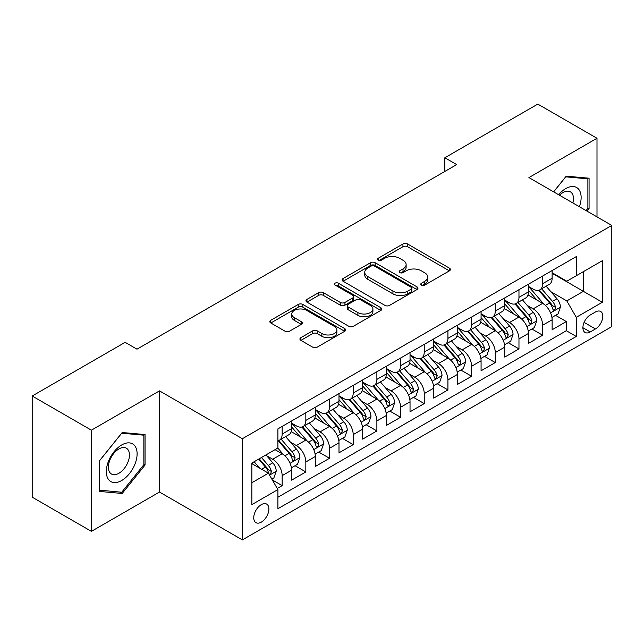 <?xml version="1.0" encoding="UTF-8"?>
<svg xmlns="http://www.w3.org/2000/svg" width="644" height="644" viewBox="0 0 644 644"><rect width="100%" height="100%" fill="white"/><g stroke="black" fill="none" stroke-linecap="round" stroke-linejoin="round"><path stroke-width="0.97" d="M421.466 285.091A2.302 1.328 0 0 0 424.726 285.091L449.423 270.834A3.284 1.9 0 0 0 450.381 269.49A3.284 1.9 0 0 0 449.423 268.146L407.58 243.987A3.284 1.9 0 0 0 402.935 243.987L378.237 258.252A2.302 1.328 0 0 0 377.561 259.186A2.302 1.328 0 0 0 378.237 260.128A2.302 1.328 0 0 0 381.49 260.128L384.685 258.284A10.521 6.07 0 0 1 399.562 258.284L403.047 260.297A10.521 6.07 0 0 1 406.131 264.587A10.521 6.07 0 0 1 403.047 268.886L399.852 270.73A2.302 1.328 0 0 0 399.175 271.671A2.302 1.328 0 0 0 399.852 272.605A2.302 1.328 0 0 0 403.104 272.605L406.3 270.762A10.521 6.07 0 0 1 421.176 270.762L424.662 272.774A10.521 6.07 0 0 1 427.745 277.073A10.521 6.07 0 0 1 424.662 281.364L421.466 283.207A2.302 1.328 0 0 0 420.798 284.149A2.302 1.328 0 0 0 421.466 285.091L421.466 283.207M261.319 522.131A10.715 6.19 120 0 0 268.315 512.688A10.715 6.19 120 0 0 266.672 504.099A10.715 6.19 120 0 0 261.319 504.63A10.715 6.19 120 0 0 254.316 514.073A10.715 6.19 120 0 0 255.958 522.662A10.715 6.19 120 0 0 261.319 522.131M300.885 337.665A3.284 1.9 0 0 0 299.927 339.002A3.284 1.9 0 0 0 300.885 340.346L312.622 347.124A3.284 1.9 0 0 0 317.275 347.124L344.701 331.29A3.284 1.9 0 0 0 345.667 329.945A3.284 1.9 0 0 0 344.701 328.601L302.865 304.451A3.284 1.9 0 0 0 298.212 304.451L270.786 320.285A3.284 1.9 0 0 0 269.82 321.63A3.284 1.9 0 0 0 270.786 322.966L284.962 331.153A3.284 1.9 0 0 0 289.615 331.153L301.352 324.375A3.284 1.9 0 0 0 302.318 323.038A3.284 1.9 0 0 0 301.352 321.694L294.316 317.637A8.791 5.08 0 0 1 291.748 314.047A8.791 5.08 0 0 1 297.174 309.353A8.791 5.08 0 0 1 306.753 310.456L334.3 326.355A8.791 5.08 0 0 1 336.876 329.945A8.791 5.08 0 0 1 331.451 334.639A8.791 5.08 0 0 1 321.863 333.536L317.275 330.887A3.284 1.9 0 0 0 312.622 330.887L300.885 337.665L300.885 340.346M159.487 390.876L91.4 430.184L32.2 396.004L32.2 497.176L91.4 531.356L159.487 492.048L242.369 539.905L242.369 438.725L159.487 390.876L159.487 492.048M596.996 216.891L596.996 138.275L528.917 177.583L611.8 225.44L242.369 438.725M596.996 138.275L537.796 104.095L444.843 157.764L444.843 171.433M32.2 396.004L125.145 342.334L136.987 349.177L456.685 164.598L444.843 157.764M384.919 305.385A3.284 1.9 0 0 0 389.564 305.385L416.998 289.55A3.284 1.9 0 0 0 417.956 288.206A3.284 1.9 0 0 0 416.998 286.87L375.154 262.712A3.284 1.9 0 0 0 370.501 262.712L343.075 278.546A3.284 1.9 0 0 0 342.117 279.89A3.284 1.9 0 0 0 343.075 281.235L384.919 305.385M335.975 285.59A2.302 1.328 0 0 1 338.309 285.912L338.309 283.175L380.846 307.735A3.284 1.9 0 0 1 381.812 309.08A3.284 1.9 0 0 1 380.846 310.424L353.419 326.258A3.284 1.9 0 0 1 348.774 326.258L306.93 302.1L306.93 299.42A3.284 1.9 0 0 0 305.964 300.756A3.284 1.9 0 0 0 306.93 302.1M306.93 299.42L318.667 292.642A3.284 1.9 0 0 1 323.32 292.642L340.29 302.439A3.284 1.9 0 0 0 344.934 302.439L352.719 297.939A3.284 1.9 0 0 0 353.685 296.594A3.284 1.9 0 0 0 352.719 295.258L335.057 285.059A2.302 1.328 0 0 1 334.381 284.117A2.302 1.328 0 0 1 335.806 282.893A2.302 1.328 0 0 1 338.309 283.175M277.242 488.458L282.153 485.624L272.332 479.949M266.737 455.799L272.686 459.236A13.395 7.736 60 0 1 282.153 475.642L291.627 470.176L291.627 480.158L305.836 471.947L295.065 465.733M290.42 442.13L296.369 445.559A13.395 7.736 60 0 1 305.836 461.973L315.31 456.499L315.31 466.481L329.519 458.278L318.74 452.056M314.103 428.461L320.044 431.891A13.395 7.736 60 0 1 329.519 448.296L338.994 442.831L338.994 452.812L353.202 444.61L342.423 438.387M337.778 414.784L343.727 418.222A13.395 7.736 60 0 1 353.202 434.628L362.677 429.154L362.677 439.136L376.885 430.933L366.106 424.71M361.461 401.115L367.41 404.545A13.395 7.736 60 0 1 376.885 420.951L386.352 415.485L386.352 425.467L400.56 417.264L389.789 411.041M385.144 387.438L391.093 390.876A13.395 7.736 60 0 1 400.56 407.282L410.035 401.816L410.035 411.79L424.243 403.587L413.472 397.372M408.827 373.77L414.768 377.199A13.395 7.736 60 0 1 424.243 393.613L433.718 388.139L433.718 398.121L447.926 389.918L437.147 383.695M432.51 360.101L438.451 363.53A13.395 7.736 60 0 1 447.926 379.936L457.401 374.47L457.401 384.452L471.609 376.249L460.83 370.026M456.185 346.424L462.134 349.861A13.395 7.736 60 0 1 471.609 366.267L481.076 360.793L481.076 370.775L495.284 362.572L484.513 356.349M479.869 332.755L485.818 336.184A13.395 7.736 60 0 1 495.284 352.59L504.759 347.124L504.759 357.106L518.967 348.903L508.197 342.68M503.552 319.078L509.501 322.515A13.395 7.736 60 0 1 518.967 338.921L528.442 333.447L528.442 343.429L542.651 335.226L542.651 325.244A13.395 7.736 -120 0 0 533.176 308.838L527.235 305.409M531.872 329.004L542.651 335.226M291.627 470.176A13.395 7.736 -120 0 0 282.153 453.77L275.052 449.665M315.31 456.499A13.395 7.736 -120 0 0 305.836 440.094L291.193 431.641M338.994 442.831A13.395 7.736 -120 0 0 329.519 426.425L314.876 417.964M362.677 429.154A13.395 7.736 -120 0 0 353.202 412.748L338.559 404.295M386.352 415.485A13.395 7.736 -120 0 0 376.885 399.079L362.234 390.626M410.035 401.816A13.395 7.736 -120 0 0 400.56 385.402L385.917 376.949M433.718 388.139A13.395 7.736 -120 0 0 424.243 371.733L409.6 363.28M457.401 374.47A13.395 7.736 -120 0 0 447.926 358.064L433.283 349.603M481.076 360.793A13.395 7.736 -120 0 0 471.609 344.387L456.958 335.935M504.759 347.124A13.395 7.736 -120 0 0 495.284 330.718L480.641 322.258M528.442 333.447A13.395 7.736 -120 0 0 518.967 317.041L504.324 308.589M595.459 311.986L590.25 314.997A10.385 5.997 120 0 0 583.464 324.141A10.385 5.997 120 0 0 585.058 332.465A10.385 5.997 120 0 0 590.25 331.95L595.459 328.939A10.385 5.997 120 0 0 602.245 319.794A10.385 5.997 120 0 0 600.651 311.471A10.385 5.997 120 0 0 595.459 311.986M242.369 539.905L611.8 326.613L611.8 225.44M251.844 482.75L268.419 473.179L277.894 489.585L277.894 508.728L576.275 336.458L576.275 317.315L566.809 300.909L550.91 291.732M277.894 489.585L251.844 504.63L251.844 463.06L277.894 448.023L277.894 428.88L576.275 256.61L576.275 275.753L602.325 260.715L602.325 302.278L576.275 317.315M291.627 423.14L296.369 425.877A13.395 7.736 60 0 0 303.066 426.537L312.533 421.071A13.395 7.736 -120 0 0 315.31 414.937L315.31 407.282M315.31 409.471L320.044 412.2A13.395 7.736 60 0 0 326.741 412.868L336.216 407.394A13.395 7.736 -120 0 0 338.994 401.268L338.994 393.605M338.994 395.794L343.727 398.531A13.395 7.736 60 0 0 350.425 399.191L359.899 393.726A13.395 7.736 -120 0 0 362.677 387.591L362.677 379.936M362.677 382.125L367.41 384.854A13.395 7.736 60 0 0 374.108 385.523L383.583 380.057A13.395 7.736 -120 0 0 386.352 373.923L386.352 366.267M386.352 368.449L391.093 371.186A13.395 7.736 60 0 0 397.791 371.846L407.258 366.38A13.395 7.736 -120 0 0 410.035 360.246L410.035 352.59M410.035 354.78L414.768 357.517A13.395 7.736 60 0 0 421.466 358.177L430.941 352.711A13.395 7.736 -120 0 0 433.718 346.577L433.718 338.921M433.718 341.111L438.451 343.84A13.395 7.736 60 0 0 445.149 344.508L454.624 339.034A13.395 7.736 -120 0 0 457.401 332.9L457.401 325.244M457.401 327.434L462.134 330.171A13.395 7.736 60 0 0 468.832 330.831L478.307 325.365A13.395 7.736 -120 0 0 481.076 319.231L481.076 311.575M481.076 313.765L485.818 316.494A13.395 7.736 60 0 0 492.515 317.162L501.99 311.688A13.395 7.736 -120 0 0 504.759 305.562L504.759 297.898M504.759 300.088L509.501 302.825A13.395 7.736 60 0 0 516.198 303.485L525.665 298.019A13.395 7.736 -120 0 0 528.442 291.885L528.442 284.229M277.894 497.249L566.334 330.718L566.334 321.557L552.125 329.76L552.125 319.778A13.395 7.736 -120 0 0 542.651 303.372L528.008 294.92M528.442 286.419L533.176 289.156A13.395 7.736 -120 0 0 539.873 289.816A13.395 7.736 -120 0 0 542.651 283.682L542.651 276.026M539.873 289.816L549.348 284.35A13.395 7.736 -120 0 0 552.125 278.216L552.125 270.561M282.153 426.425L282.153 434.08A13.395 7.736 60 0 1 279.383 440.214A13.395 7.736 60 0 1 277.894 440.754M279.383 440.214L288.858 434.74A13.395 7.736 -120 0 0 291.627 428.606L291.627 420.951M305.836 412.748L305.836 420.403A13.395 7.736 60 0 1 303.066 426.537M329.519 399.079L329.519 406.734A13.395 7.736 60 0 1 326.741 412.868M353.202 385.402L353.202 393.057A13.395 7.736 60 0 1 350.425 399.191M376.885 371.733L376.885 379.388A13.395 7.736 60 0 1 374.108 385.523M400.56 358.064L400.56 365.72A13.395 7.736 60 0 1 397.791 371.846M424.243 344.387L424.243 352.043A13.395 7.736 60 0 1 421.466 358.177M447.926 330.718L447.926 338.374A13.395 7.736 60 0 1 445.149 344.508M471.609 317.041L471.609 324.697A13.395 7.736 60 0 1 468.832 330.831M495.284 303.372L495.284 311.028A13.395 7.736 60 0 1 492.515 317.162M518.967 289.695L518.967 297.359A13.395 7.736 60 0 1 516.198 303.485M518.967 338.921L518.967 348.903M495.284 352.59L495.284 362.572M471.609 366.267L471.609 376.249M447.926 379.936L447.926 389.918M424.243 393.613L424.243 403.587M400.56 407.282L400.56 417.264M376.885 420.951L376.885 430.933M353.202 434.628L353.202 444.61M329.519 448.296L329.519 458.278M305.836 461.973L305.836 471.947M282.153 475.642L282.153 485.624M268.419 473.179L251.844 463.608M566.809 300.909L583.384 291.338L583.384 271.655L602.325 260.715M552.125 273.289L602.325 302.278M552.125 272.742L566.809 281.219L576.275 275.753M91.4 430.184L91.4 531.356M555.555 315.335L566.334 321.557M566.334 330.718L576.275 336.458M587.07 211.16L589.067 208.68L589.067 178.211L566.213 176.166L553.615 191.848M99.337 491.42L122.191 493.465L145.045 465.04L145.045 434.563L122.191 432.526L99.337 460.951L99.337 491.42M587.883 207.996L589.067 208.68M143.853 464.356L145.045 465.04M119.776 492.072L122.191 493.465M422.392 285.413L424.662 284.101A10.521 6.07 0 0 0 427.745 279.802L427.745 277.073M406.131 264.587L406.131 267.324A10.521 6.07 0 0 1 403.047 271.623L400.769 272.935M449.375 270.858L407.58 246.724A3.284 1.9 0 0 0 402.935 246.724L379.155 260.45M416.95 289.575L375.154 265.449A3.284 1.9 0 0 0 370.501 265.449L343.123 281.259M411.186 289.148A2.302 1.328 0 0 0 411.854 288.206A2.302 1.328 0 0 0 411.186 287.272L374.454 266.069A2.302 1.328 0 0 0 371.202 266.069L367.829 268.009A10.521 6.07 0 0 0 364.754 272.307A10.521 6.07 0 0 0 367.829 276.598L392.937 291.096A10.521 6.07 0 0 0 407.813 291.096L411.186 289.148L411.186 291.885A2.302 1.328 0 0 0 411.854 290.943L411.854 288.206M364.754 272.307L364.754 275.044A10.521 6.07 0 0 0 367.829 279.335L367.829 276.598M411.186 291.885L407.813 293.833A10.521 6.07 0 0 1 392.937 293.833L367.829 279.335M306.971 302.125L318.667 295.371L318.667 292.642M353.685 296.594L353.685 299.331A3.284 1.9 0 0 1 352.719 300.676L344.934 305.167A3.284 1.9 0 0 1 340.29 305.167L323.32 295.371A3.284 1.9 0 0 0 318.667 295.371M338.309 285.912L380.805 310.448M357.895 312.598A8.791 5.08 0 0 0 367.474 313.7A8.791 5.08 0 0 0 372.908 309.007A8.791 5.08 0 0 0 370.332 305.425L360.624 299.822A3.284 1.9 0 0 0 355.979 299.822L348.187 304.314A3.284 1.9 0 0 0 347.229 305.659A3.284 1.9 0 0 0 348.187 306.995L357.895 312.598L357.895 315.335A8.791 5.08 0 0 0 367.474 316.437A8.791 5.08 0 0 0 372.908 311.744L372.908 309.007M347.229 305.659L347.229 308.387A3.284 1.9 0 0 0 348.187 309.732L348.187 306.995M357.895 315.335L348.187 309.732M336.876 329.945L336.876 332.682A8.791 5.08 0 0 1 331.451 337.376A8.791 5.08 0 0 1 321.863 336.273L317.275 333.624A3.284 1.9 0 0 0 312.622 333.624L300.933 340.37M291.748 314.047L291.748 316.776A8.791 5.08 0 0 0 294.316 320.366L294.316 317.637M301.312 324.399L294.316 320.366M344.661 331.314L302.865 307.18A3.284 1.9 0 0 0 298.212 307.18L270.826 322.99M551.924 317.436L558.042 313.902L560.409 307.059A8.871 5.128 -120 0 0 556.955 298.727L546.136 286.202M543.963 304.234L531.131 289.381A25.623 14.796 -120 0 0 528.442 286.564M536.927 300.072L529.754 291.756A21.268 12.276 -120 0 0 528.442 290.331M538.666 290.299L549.614 302.97A8.871 5.128 60 0 1 552.777 309.08L553.421 310.134L554.621 309.965L555.619 307.438A8.871 5.128 -120 0 0 552.455 301.328L541.636 288.802M539.31 290.09L551.071 303.702A4.524 2.608 60 0 1 552.214 305.473L555.619 307.438M579.383 206.724A21.767 12.566 120 0 0 565.738 188.595A21.767 12.566 120 0 0 558.614 194.73M572.894 202.981A14.901 8.605 120 0 0 570.391 191.84A14.901 8.605 120 0 0 562.937 192.58A14.901 8.605 120 0 0 559.491 195.237M553.663 191.872L565.738 176.842L587.883 178.823L587.883 208.342L586.08 210.588M586.418 177.977L587.883 178.823M135.047 463.913A21.767 12.566 120 0 0 129.412 442.887A21.767 12.566 120 0 0 108.385 461.531A21.767 12.566 120 0 0 114.02 482.557A21.767 12.566 120 0 0 135.047 463.913M128.035 461.917A14.901 8.605 120 0 0 126.361 448.2A14.901 8.605 120 0 0 109.786 460.291A14.901 8.605 120 0 0 111.46 474.008A14.901 8.605 120 0 0 128.035 461.917M99.57 490.269L99.57 460.742L121.716 433.203L143.853 435.175L143.853 464.702L121.716 492.241L99.337 490.132M142.388 434.33L143.853 435.175M528.241 331.105L534.359 327.571L536.726 320.736A8.871 5.128 -120 0 0 533.272 312.404L522.453 299.879M520.288 317.911L507.456 303.05A25.623 14.796 -120 0 0 504.759 300.233M513.252 313.741L506.071 305.433A21.268 12.276 -120 0 0 504.759 304M514.991 303.968L525.931 316.639A8.871 5.128 60 0 1 529.094 322.757L529.738 323.803L530.938 323.634L531.936 321.115A8.871 5.128 -120 0 0 528.772 314.997L517.953 302.471M515.635 303.759L527.388 317.379A4.524 2.608 60 0 1 528.531 319.142L531.936 321.115M504.558 344.773L510.684 341.248L513.051 334.405A8.871 5.128 -120 0 0 509.589 326.073L498.77 313.548M496.605 331.579L483.773 316.727A25.623 14.796 -120 0 0 481.076 313.91M489.569 327.41L482.388 319.102A21.268 12.276 -120 0 0 481.076 317.677M491.308 317.645L502.248 330.316A8.871 5.128 60 0 1 505.411 336.426L506.063 337.48L507.263 337.311L508.253 334.783A8.871 5.128 -120 0 0 505.089 328.673L494.27 316.148M491.952 317.436L503.713 331.048A4.524 2.608 60 0 1 504.848 332.819L508.253 334.783M480.883 358.45L487.001 354.916L489.368 348.082A8.871 5.128 -120 0 0 485.914 339.75L475.087 327.216M472.921 345.256L460.09 330.396A25.623 14.796 -120 0 0 457.401 327.579M465.886 341.087L458.705 332.779A21.268 12.276 -120 0 0 457.401 331.346M467.625 331.314L478.573 343.985A8.871 5.128 60 0 1 481.736 350.103L482.38 351.149L483.58 350.98L484.578 348.46A8.871 5.128 -120 0 0 481.414 342.342L470.595 329.817M468.269 331.105L480.03 344.725A4.524 2.608 60 0 1 481.165 346.488L484.578 348.46M457.2 372.119L463.318 368.585L465.684 361.751A8.871 5.128 -120 0 0 462.231 353.419L451.412 340.893M449.238 358.925L436.407 344.073A25.623 14.796 -120 0 0 433.718 341.256M442.203 354.755L435.03 346.448A21.268 12.276 -120 0 0 433.718 345.023M443.941 344.983L454.889 357.653A8.871 5.128 60 0 1 458.053 363.771L458.697 364.826L459.897 364.657L460.895 362.129A8.871 5.128 -120 0 0 457.731 356.019L446.912 343.485M444.585 344.782L456.346 358.394A4.524 2.608 60 0 1 457.49 360.165L460.895 362.129M433.517 385.796L439.635 382.262L442.001 375.428A8.871 5.128 -120 0 0 438.548 367.088L427.729 354.562M425.563 372.602L412.732 357.742A25.623 14.796 -120 0 0 410.035 354.925M418.519 368.432L411.347 360.117A21.268 12.276 -120 0 0 410.035 358.692M420.266 358.66L431.206 371.33A8.871 5.128 60 0 1 434.37 377.44L435.014 378.495L436.213 378.326L437.212 375.806A8.871 5.128 -120 0 0 434.048 369.688L423.229 357.162M420.91 358.45L432.663 372.063A4.524 2.608 60 0 1 433.806 373.834L437.212 375.806M409.834 399.465L415.96 395.931L418.326 389.097A8.871 5.128 -120 0 0 414.865 380.765L404.046 368.239M401.88 386.271L389.048 371.411A25.623 14.796 -120 0 0 386.352 368.601M394.844 382.101L387.664 373.794A21.268 12.276 -120 0 0 386.352 372.361M396.583 372.329L407.523 384.999A8.871 5.128 60 0 1 410.687 391.117L411.339 392.164L412.538 391.995L413.529 389.475A8.871 5.128 -120 0 0 410.365 383.357L399.546 370.831M397.227 372.127L408.988 385.74A4.524 2.608 60 0 1 410.123 387.511L413.529 389.475M386.159 413.142L392.277 409.608L394.643 402.766A8.871 5.128 -120 0 0 391.182 394.434L380.363 381.908M378.197 399.94L365.365 385.088A25.623 14.796 -120 0 0 362.677 382.27M371.161 395.778L363.981 387.463A21.268 12.276 -120 0 0 362.677 386.038M372.9 386.006L383.848 398.676A8.871 5.128 60 0 1 387.012 404.786L387.656 405.841L388.855 405.672L389.853 403.144A8.871 5.128 -120 0 0 386.69 397.034L375.863 384.508M373.544 385.796L385.305 399.409A4.524 2.608 60 0 1 386.44 401.18L389.853 403.144M362.475 426.811L368.593 423.277L370.96 416.443A8.871 5.128 -120 0 0 367.507 408.111L356.687 395.577M354.514 413.617L341.682 398.757A25.623 14.796 -120 0 0 338.994 395.939M347.478 409.447L340.298 401.14A21.268 12.276 -120 0 0 338.994 399.707M349.217 399.674L360.165 412.345A8.871 5.128 60 0 1 363.329 418.463L363.973 419.51L365.172 419.341L366.17 416.821A8.871 5.128 -120 0 0 363.007 410.703L352.188 398.177M349.861 399.465L361.622 413.086A4.524 2.608 60 0 1 362.765 414.849L366.17 416.821M338.792 440.48L344.91 436.954L347.277 430.111A8.871 5.128 -120 0 0 343.824 421.78L333.004 409.254M330.831 427.286L317.999 412.434A25.623 14.796 -120 0 0 315.31 409.616M323.795 423.116L316.623 414.808A21.268 12.276 -120 0 0 315.31 413.384M325.534 413.351L336.482 426.022A8.871 5.128 60 0 1 339.646 432.132L340.29 433.187L341.489 433.018L342.487 430.49A8.871 5.128 -120 0 0 339.324 424.38L328.504 411.854M326.178 413.142L337.939 426.755A4.524 2.608 60 0 1 339.082 428.526L342.487 430.49M315.109 454.157L321.227 450.623L323.594 443.788A8.871 5.128 -120 0 0 320.14 435.449L309.321 422.923M307.156 440.963L294.324 426.103A25.623 14.796 -120 0 0 291.627 423.285M300.12 436.793L292.94 428.485A21.268 12.276 -120 0 0 291.627 427.053M301.859 427.02L312.799 439.691A8.871 5.128 60 0 1 315.963 445.801L316.607 446.856L317.806 446.686L318.804 444.167A8.871 5.128 -120 0 0 315.641 438.049L304.821 425.523M302.503 426.811L314.256 440.432A4.524 2.608 60 0 1 315.399 442.195L318.804 444.167M291.426 467.826L297.552 464.292L299.919 457.457A8.871 5.128 -120 0 0 296.457 449.126L285.638 436.6M283.473 454.632L277.806 448.071M276.437 450.462L275.511 449.399M278.176 440.689L289.116 453.36A8.871 5.128 60 0 1 292.279 459.478L292.931 460.532L294.131 460.363L295.121 457.836A8.871 5.128 -120 0 0 291.957 451.726L281.138 439.192M278.82 440.488L290.581 454.101A4.524 2.608 60 0 1 291.716 455.871L295.121 457.836M271.857 479.128L273.869 477.969L276.236 471.126A8.871 5.128 -120 0 0 272.782 462.795L265.964 454.914M259.604 468.091L254.122 461.748M252.754 464.139L251.844 463.084M258.622 459.148L265.441 467.037A8.871 5.128 60 0 1 268.604 473.147L269.248 474.201L270.448 474.032L271.446 471.505A8.871 5.128 -120 0 0 268.282 465.395L261.464 457.506M259.178 458.834L266.898 467.769A4.524 2.608 60 0 1 268.033 469.54L271.446 471.505M272.686 459.236L282.153 453.77M296.369 445.559L305.836 440.094M320.044 431.891L329.519 426.425M343.727 418.222L353.202 412.748M367.41 404.545L376.885 399.079M391.093 390.876L400.56 385.402M414.768 377.199L424.243 371.733M438.451 363.53L447.926 358.064M462.134 349.861L471.609 344.387M485.818 336.184L495.284 330.718M509.501 322.515L518.967 317.041M533.176 308.838L542.651 303.372M542.651 283.682L552.125 278.216M282.153 434.08L291.627 428.606M305.836 420.403L315.31 414.937M329.519 406.734L338.994 401.268M353.202 393.057L362.677 387.591M376.885 379.388L386.352 373.923M400.56 365.72L410.035 360.246M424.243 352.043L433.718 346.577M447.926 338.374L457.401 332.9M471.609 324.697L481.076 319.231M495.284 311.028L504.759 305.562M518.967 297.359L528.442 291.885M542.651 325.244L552.125 319.778M584.1 322.386L595.459 328.939M582.909 327.707L590.25 331.95M424.662 284.101L424.662 281.364M399.852 272.605L399.852 270.73M403.047 271.623L403.047 268.886M378.237 260.128L378.237 258.252M402.935 246.724L402.935 243.987M407.58 246.724L407.58 243.987M449.423 270.834L449.423 268.146M343.075 281.235L343.075 278.546M370.501 265.449L370.501 262.712M375.154 265.449L375.154 262.712M416.998 289.55L416.998 286.87M392.937 293.833L392.937 291.096M407.813 293.833L407.813 291.096M323.32 295.371L323.32 292.642M340.29 305.167L340.29 302.439M344.934 305.167L344.934 302.439M352.719 300.676L352.719 297.939M380.846 310.424L380.846 307.735M312.622 333.624L312.622 330.887M317.275 333.624L317.275 330.887M321.863 336.273L321.863 333.536M301.352 324.375L301.352 321.694M270.786 322.966L270.786 320.285M298.212 307.18L298.212 304.451M302.865 307.18L302.865 304.451M344.701 331.29L344.701 328.601M550.572 312.879L560.352 307.236M531.131 289.381L532.355 288.673M552.455 301.328L556.955 298.727M545.379 305.409L549.614 302.97M526.889 326.556L536.669 320.905M507.456 303.05L508.671 302.35M528.772 314.997L533.272 312.404M521.696 319.086L525.931 316.639M503.206 340.225L512.986 334.582M483.773 316.727L484.988 316.019M505.089 328.673L509.589 326.073M498.021 332.755L502.248 330.316M479.53 353.902L489.311 348.251M460.09 330.396L461.313 329.696M481.414 342.342L485.914 339.75M474.338 346.432L478.573 343.985M455.847 367.571L465.628 361.92M436.407 344.073L437.63 343.365M457.731 356.019L462.231 353.419M450.655 360.101L454.889 357.653M432.164 381.24L441.945 375.597M412.732 357.742L413.947 357.042M434.048 369.688L438.548 367.088M426.972 373.77L431.206 371.33M408.481 394.917L418.262 389.266M389.048 371.411L390.264 370.711M410.365 383.357L414.865 380.765M403.289 387.447L407.523 384.999M384.798 408.586L394.587 402.943M365.365 385.088L366.589 384.379M386.69 397.034L391.182 394.434M379.614 401.115L383.848 398.676M361.123 422.263L370.904 416.612M341.682 398.757L342.906 398.056M363.007 410.703L367.507 408.111M355.931 414.792L360.165 412.345M337.44 435.932L347.221 430.289M317.999 412.434L319.223 411.725M339.324 424.38L343.824 421.78M332.248 428.461L336.482 426.022M313.757 449.601L323.538 443.958M294.324 426.103L295.54 425.402M315.641 438.049L320.14 435.449M308.565 442.138L312.799 439.691M290.074 463.278L299.854 457.626M291.957 451.726L296.457 449.126M284.889 455.807L289.116 453.36M269.546 475.127L276.179 471.303M268.282 465.395L272.782 462.795M261.609 469.251L265.441 467.037"/></g></svg>
